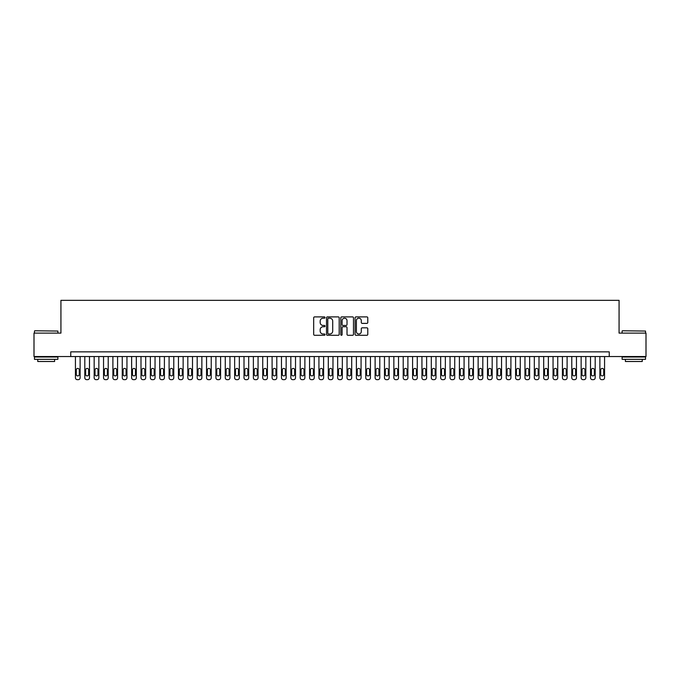 <?xml version="1.0" encoding="UTF-8"?>
<svg xmlns="http://www.w3.org/2000/svg" width="680" height="680" viewBox="0 0 680 680"><rect width="100%" height="100%" fill="white"/><g stroke="black" fill="none" stroke-linecap="round" stroke-linejoin="round"><path stroke-width="1.02" d="M325.014 317.543A0.646 0.646 0 0 0 324.377 316.897L314.602 316.897A0.918 0.918 0 0 0 313.684 317.824L313.684 334.365A0.918 0.918 0 0 0 314.602 335.282L324.377 335.282A0.646 0.646 0 0 0 325.014 334.645A0.646 0.646 0 0 0 324.377 333.999L323.111 333.999A2.941 2.941 0 0 1 320.17 331.058L320.17 329.681A2.941 2.941 0 0 1 323.111 326.74L324.377 326.74A0.646 0.646 0 0 0 325.014 326.094A0.646 0.646 0 0 0 324.377 325.448L323.111 325.448A2.941 2.941 0 0 1 320.17 322.507L320.17 321.13A2.941 2.941 0 0 1 323.111 318.189L324.377 318.189A0.646 0.646 0 0 0 325.014 317.543M366.868 323.382A0.918 0.918 0 0 0 367.786 322.464L367.786 317.824A0.918 0.918 0 0 0 366.868 316.897L356.014 316.897A0.918 0.918 0 0 0 355.096 317.824L355.096 334.365A0.918 0.918 0 0 0 356.014 335.282L366.868 335.282A0.918 0.918 0 0 0 367.786 334.365L367.786 328.763A0.918 0.918 0 0 0 366.868 327.837L362.219 327.837A0.918 0.918 0 0 0 361.301 328.763L361.301 331.543A2.457 2.457 0 0 1 358.844 333.999A2.457 2.457 0 0 1 356.388 331.543L356.388 320.646A2.457 2.457 0 0 1 358.844 318.189A2.457 2.457 0 0 1 361.301 320.646L361.301 322.464A0.918 0.918 0 0 0 362.219 323.382L366.868 323.382M70.754 356.532L34 356.532L34 333.115L60.928 333.115L60.928 300.339L619.072 300.339L619.072 333.115L646 333.115L646 356.532L609.246 356.532L609.246 351.849L70.754 351.849L70.754 356.532L609.246 356.532M339.192 317.824A0.918 0.918 0 0 0 338.274 316.897L327.428 316.897A0.918 0.918 0 0 0 326.51 317.824L326.51 334.365A0.918 0.918 0 0 0 327.428 335.282L338.274 335.282A0.918 0.918 0 0 0 339.192 334.365L339.192 317.824M341.725 316.897L352.572 316.897A0.918 0.918 0 0 1 353.49 317.824L353.49 334.365A0.918 0.918 0 0 1 352.572 335.282L347.93 335.282A0.918 0.918 0 0 1 347.012 334.365L347.012 327.658A0.918 0.918 0 0 0 346.086 326.74L343.009 326.74A0.918 0.918 0 0 0 342.091 327.658L342.091 334.645A0.646 0.646 0 0 1 341.445 335.282A0.646 0.646 0 0 1 340.808 334.645L340.808 317.824A0.918 0.918 0 0 1 341.725 316.897M328.44 318.189A0.646 0.646 0 0 0 327.794 318.835L327.794 333.353A0.646 0.646 0 0 0 328.44 333.999L329.774 333.999A2.941 2.941 0 0 0 332.716 331.058L332.716 321.13A2.941 2.941 0 0 0 329.774 318.189L328.44 318.189M347.012 320.697A2.457 2.457 0 0 0 344.548 318.231A2.457 2.457 0 0 0 342.091 320.697L342.091 324.53A0.918 0.918 0 0 0 343.009 325.448L346.086 325.448A0.918 0.918 0 0 0 347.012 324.53L347.012 320.697M80.121 356.532L80.121 377.791A1.87 1.87 0 0 1 78.251 379.661L77.316 379.661A1.87 1.87 0 0 1 75.438 377.791L75.438 356.532M79.279 374.416L79.279 369.92A1.496 1.496 0 0 0 77.784 368.424A1.496 1.496 0 0 0 76.279 369.92L76.279 374.416A1.496 1.496 0 0 0 77.784 375.912A1.496 1.496 0 0 0 79.279 374.416M34.748 330.777L57.877 331.058L34.748 330.777M46.172 359.337L34.467 359.337L34.467 357L57.877 357L57.877 359.337L46.172 359.337M54.604 359.337L54.604 361.497L37.748 361.497L37.748 359.337M622.404 330.777L645.533 331.058L622.404 330.777M633.828 359.337L622.123 359.337L622.123 357L645.533 357L645.533 359.337L633.828 359.337M642.251 359.337L642.251 361.497L625.396 361.497L625.396 359.337M89.488 356.532L89.488 377.791A1.87 1.87 0 0 1 87.618 379.661L86.674 379.661A1.87 1.87 0 0 1 84.804 377.791L84.804 356.532M88.647 374.416L88.647 369.92A1.496 1.496 0 0 0 87.142 368.424A1.496 1.496 0 0 0 85.646 369.92L85.646 374.416A1.496 1.496 0 0 0 87.142 375.912A1.496 1.496 0 0 0 88.647 374.416M98.855 356.532L98.855 377.791A1.87 1.87 0 0 1 96.977 379.661L96.041 379.661A1.87 1.87 0 0 1 94.172 377.791L94.172 356.532M98.013 374.416L98.013 369.92A1.496 1.496 0 0 0 96.509 368.424A1.496 1.496 0 0 0 95.013 369.92L95.013 374.416A1.496 1.496 0 0 0 96.509 375.912A1.496 1.496 0 0 0 98.013 374.416M108.213 356.532L108.213 377.791A1.87 1.87 0 0 1 106.343 379.661L105.409 379.661A1.87 1.87 0 0 1 103.538 377.791L103.538 356.532M107.372 374.416L107.372 369.92A1.496 1.496 0 0 0 105.876 368.424A1.496 1.496 0 0 0 104.38 369.92L104.38 374.416A1.496 1.496 0 0 0 105.876 375.912A1.496 1.496 0 0 0 107.372 374.416M117.581 356.532L117.581 377.791A1.87 1.87 0 0 1 115.71 379.661L114.775 379.661A1.87 1.87 0 0 1 112.897 377.791L112.897 356.532M116.739 374.416L116.739 369.92A1.496 1.496 0 0 0 115.243 368.424A1.496 1.496 0 0 0 113.739 369.92L113.739 374.416A1.496 1.496 0 0 0 115.243 375.912A1.496 1.496 0 0 0 116.739 374.416M126.947 356.532L126.947 377.791A1.87 1.87 0 0 1 125.078 379.661L124.134 379.661A1.87 1.87 0 0 1 122.264 377.791L122.264 356.532M126.106 374.416L126.106 369.92A1.496 1.496 0 0 0 124.61 368.424A1.496 1.496 0 0 0 123.106 369.92L123.106 374.416A1.496 1.496 0 0 0 124.61 375.912A1.496 1.496 0 0 0 126.106 374.416M136.315 356.532L136.315 377.791A1.87 1.87 0 0 1 134.436 379.661L133.501 379.661A1.87 1.87 0 0 1 131.631 377.791L131.631 356.532M135.473 374.416L135.473 369.92A1.496 1.496 0 0 0 133.969 368.424A1.496 1.496 0 0 0 132.472 369.92L132.472 374.416A1.496 1.496 0 0 0 133.969 375.912A1.496 1.496 0 0 0 135.473 374.416M145.673 356.532L145.673 377.791A1.87 1.87 0 0 1 143.803 379.661L142.868 379.661A1.87 1.87 0 0 1 140.998 377.791L140.998 356.532M144.831 374.416L144.831 369.92A1.496 1.496 0 0 0 143.335 368.424A1.496 1.496 0 0 0 141.839 369.92L141.839 374.416A1.496 1.496 0 0 0 143.335 375.912A1.496 1.496 0 0 0 144.831 374.416M155.04 356.532L155.04 377.791A1.87 1.87 0 0 1 153.17 379.661L152.235 379.661A1.87 1.87 0 0 1 150.356 377.791L150.356 356.532M154.198 374.416L154.198 369.92A1.496 1.496 0 0 0 152.703 368.424A1.496 1.496 0 0 0 151.206 369.92L151.206 374.416A1.496 1.496 0 0 0 152.703 375.912A1.496 1.496 0 0 0 154.198 374.416M164.407 356.532L164.407 377.791A1.87 1.87 0 0 1 162.537 379.661L161.594 379.661A1.87 1.87 0 0 1 159.724 377.791L159.724 356.532M163.566 374.416L163.566 369.92A1.496 1.496 0 0 0 162.069 368.424A1.496 1.496 0 0 0 160.565 369.92L160.565 374.416A1.496 1.496 0 0 0 162.069 375.912A1.496 1.496 0 0 0 163.566 374.416M173.774 356.532L173.774 377.791A1.87 1.87 0 0 1 171.895 379.661L170.96 379.661A1.87 1.87 0 0 1 169.09 377.791L169.09 356.532M172.932 374.416L172.932 369.92A1.496 1.496 0 0 0 171.428 368.424A1.496 1.496 0 0 0 169.932 369.92L169.932 374.416A1.496 1.496 0 0 0 171.428 375.912A1.496 1.496 0 0 0 172.932 374.416M183.141 356.532L183.141 377.791A1.87 1.87 0 0 1 181.262 379.661L180.327 379.661A1.87 1.87 0 0 1 178.457 377.791L178.457 356.532M182.291 374.416L182.291 369.92A1.496 1.496 0 0 0 180.795 368.424A1.496 1.496 0 0 0 179.299 369.92L179.299 374.416A1.496 1.496 0 0 0 180.795 375.912A1.496 1.496 0 0 0 182.291 374.416M192.499 356.532L192.499 377.791A1.87 1.87 0 0 1 190.63 379.661L189.694 379.661A1.87 1.87 0 0 1 187.816 377.791L187.816 356.532M191.658 374.416L191.658 369.92A1.496 1.496 0 0 0 190.162 368.424A1.496 1.496 0 0 0 188.666 369.92L188.666 374.416A1.496 1.496 0 0 0 190.162 375.912A1.496 1.496 0 0 0 191.658 374.416M201.867 356.532L201.867 377.791A1.87 1.87 0 0 1 199.996 379.661L199.061 379.661A1.87 1.87 0 0 1 197.183 377.791L197.183 356.532M201.025 374.416L201.025 369.92A1.496 1.496 0 0 0 199.529 368.424A1.496 1.496 0 0 0 198.024 369.92L198.024 374.416A1.496 1.496 0 0 0 199.529 375.912A1.496 1.496 0 0 0 201.025 374.416M211.233 356.532L211.233 377.791A1.87 1.87 0 0 1 209.355 379.661L208.42 379.661A1.87 1.87 0 0 1 206.55 377.791L206.55 356.532M210.392 374.416L210.392 369.92A1.496 1.496 0 0 0 208.887 368.424A1.496 1.496 0 0 0 207.392 369.92L207.392 374.416A1.496 1.496 0 0 0 208.887 375.912A1.496 1.496 0 0 0 210.392 374.416M220.6 356.532L220.6 377.791A1.87 1.87 0 0 1 218.722 379.661L217.787 379.661A1.87 1.87 0 0 1 215.917 377.791L215.917 356.532M219.75 374.416L219.75 369.92A1.496 1.496 0 0 0 218.254 368.424A1.496 1.496 0 0 0 216.758 369.92L216.758 374.416A1.496 1.496 0 0 0 218.254 375.912A1.496 1.496 0 0 0 219.75 374.416M229.959 356.532L229.959 377.791A1.87 1.87 0 0 1 228.089 379.661L227.154 379.661A1.87 1.87 0 0 1 225.275 377.791L225.275 356.532M229.118 374.416L229.118 369.92A1.496 1.496 0 0 0 227.621 368.424A1.496 1.496 0 0 0 226.125 369.92L226.125 374.416A1.496 1.496 0 0 0 227.621 375.912A1.496 1.496 0 0 0 229.118 374.416M239.326 356.532L239.326 377.791A1.87 1.87 0 0 1 237.456 379.661L236.521 379.661A1.87 1.87 0 0 1 234.643 377.791L234.643 356.532M238.484 374.416L238.484 369.92A1.496 1.496 0 0 0 236.988 368.424A1.496 1.496 0 0 0 235.484 369.92L235.484 374.416A1.496 1.496 0 0 0 236.988 375.912A1.496 1.496 0 0 0 238.484 374.416M248.693 356.532L248.693 377.791A1.87 1.87 0 0 1 246.815 379.661L245.879 379.661A1.87 1.87 0 0 1 244.009 377.791L244.009 356.532M247.851 374.416L247.851 369.92A1.496 1.496 0 0 0 246.347 368.424A1.496 1.496 0 0 0 244.851 369.92L244.851 374.416A1.496 1.496 0 0 0 246.347 375.912A1.496 1.496 0 0 0 247.851 374.416M258.06 356.532L258.06 377.791A1.87 1.87 0 0 1 256.181 379.661L255.246 379.661A1.87 1.87 0 0 1 253.376 377.791L253.376 356.532M257.21 374.416L257.21 369.92A1.496 1.496 0 0 0 255.714 368.424A1.496 1.496 0 0 0 254.218 369.92L254.218 374.416A1.496 1.496 0 0 0 255.714 375.912A1.496 1.496 0 0 0 257.21 374.416M267.418 356.532L267.418 377.791A1.87 1.87 0 0 1 265.548 379.661L264.613 379.661A1.87 1.87 0 0 1 262.735 377.791L262.735 356.532M266.577 374.416L266.577 369.92A1.496 1.496 0 0 0 265.081 368.424A1.496 1.496 0 0 0 263.585 369.92L263.585 374.416A1.496 1.496 0 0 0 265.081 375.912A1.496 1.496 0 0 0 266.577 374.416M276.786 356.532L276.786 377.791A1.87 1.87 0 0 1 274.916 379.661L273.981 379.661A1.87 1.87 0 0 1 272.102 377.791L272.102 356.532M275.944 374.416L275.944 369.92A1.496 1.496 0 0 0 274.448 368.424A1.496 1.496 0 0 0 272.944 369.92L272.944 374.416A1.496 1.496 0 0 0 274.448 375.912A1.496 1.496 0 0 0 275.944 374.416M286.152 356.532L286.152 377.791A1.87 1.87 0 0 1 284.282 379.661L283.339 379.661A1.87 1.87 0 0 1 281.469 377.791L281.469 356.532M285.311 374.416L285.311 369.92A1.496 1.496 0 0 0 283.806 368.424A1.496 1.496 0 0 0 282.31 369.92L282.31 374.416A1.496 1.496 0 0 0 283.806 375.912A1.496 1.496 0 0 0 285.311 374.416M295.519 356.532L295.519 377.791A1.87 1.87 0 0 1 293.641 379.661L292.706 379.661A1.87 1.87 0 0 1 290.836 377.791L290.836 356.532M294.67 374.416L294.67 369.92A1.496 1.496 0 0 0 293.173 368.424A1.496 1.496 0 0 0 291.677 369.92L291.677 374.416A1.496 1.496 0 0 0 293.173 375.912A1.496 1.496 0 0 0 294.67 374.416M304.878 356.532L304.878 377.791A1.87 1.87 0 0 1 303.008 379.661L302.073 379.661A1.87 1.87 0 0 1 300.203 377.791L300.203 356.532M304.036 374.416L304.036 369.92A1.496 1.496 0 0 0 302.541 368.424A1.496 1.496 0 0 0 301.045 369.92L301.045 374.416A1.496 1.496 0 0 0 302.541 375.912A1.496 1.496 0 0 0 304.036 374.416M314.245 356.532L314.245 377.791A1.87 1.87 0 0 1 312.375 379.661L311.44 379.661A1.87 1.87 0 0 1 309.561 377.791L309.561 356.532M313.403 374.416L313.403 369.92A1.496 1.496 0 0 0 311.907 368.424A1.496 1.496 0 0 0 310.403 369.92L310.403 374.416A1.496 1.496 0 0 0 311.907 375.912A1.496 1.496 0 0 0 313.403 374.416M323.612 356.532L323.612 377.791A1.87 1.87 0 0 1 321.742 379.661L320.798 379.661A1.87 1.87 0 0 1 318.928 377.791L318.928 356.532M322.771 374.416L322.771 369.92A1.496 1.496 0 0 0 321.266 368.424A1.496 1.496 0 0 0 319.77 369.92L319.77 374.416A1.496 1.496 0 0 0 321.266 375.912A1.496 1.496 0 0 0 322.771 374.416M332.979 356.532L332.979 377.791A1.87 1.87 0 0 1 331.1 379.661L330.166 379.661A1.87 1.87 0 0 1 328.296 377.791L328.296 356.532M332.137 374.416L332.137 369.92A1.496 1.496 0 0 0 330.633 368.424A1.496 1.496 0 0 0 329.137 369.92L329.137 374.416A1.496 1.496 0 0 0 330.633 375.912A1.496 1.496 0 0 0 332.137 374.416M342.337 356.532L342.337 377.791A1.87 1.87 0 0 1 340.467 379.661L339.532 379.661A1.87 1.87 0 0 1 337.662 377.791L337.662 356.532M341.496 374.416L341.496 369.92A1.496 1.496 0 0 0 340 368.424A1.496 1.496 0 0 0 338.504 369.92L338.504 374.416A1.496 1.496 0 0 0 340 375.912A1.496 1.496 0 0 0 341.496 374.416M351.704 356.532L351.704 377.791A1.87 1.87 0 0 1 349.834 379.661L348.899 379.661A1.87 1.87 0 0 1 347.021 377.791L347.021 356.532M350.863 374.416L350.863 369.92A1.496 1.496 0 0 0 349.367 368.424A1.496 1.496 0 0 0 347.863 369.92L347.863 374.416A1.496 1.496 0 0 0 349.367 375.912A1.496 1.496 0 0 0 350.863 374.416M361.072 356.532L361.072 377.791A1.87 1.87 0 0 1 359.201 379.661L358.258 379.661A1.87 1.87 0 0 1 356.388 377.791L356.388 356.532M360.23 374.416L360.23 369.92A1.496 1.496 0 0 0 358.734 368.424A1.496 1.496 0 0 0 357.229 369.92L357.229 374.416A1.496 1.496 0 0 0 358.734 375.912A1.496 1.496 0 0 0 360.23 374.416M370.438 356.532L370.438 377.791A1.87 1.87 0 0 1 368.56 379.661L367.625 379.661A1.87 1.87 0 0 1 365.755 377.791L365.755 356.532M369.597 374.416L369.597 369.92A1.496 1.496 0 0 0 368.092 368.424A1.496 1.496 0 0 0 366.596 369.92L366.596 374.416A1.496 1.496 0 0 0 368.092 375.912A1.496 1.496 0 0 0 369.597 374.416M379.797 356.532L379.797 377.791A1.87 1.87 0 0 1 377.927 379.661L376.992 379.661A1.87 1.87 0 0 1 375.122 377.791L375.122 356.532M378.955 374.416L378.955 369.92A1.496 1.496 0 0 0 377.459 368.424A1.496 1.496 0 0 0 375.964 369.92L375.964 374.416A1.496 1.496 0 0 0 377.459 375.912A1.496 1.496 0 0 0 378.955 374.416M389.164 356.532L389.164 377.791A1.87 1.87 0 0 1 387.294 379.661L386.359 379.661A1.87 1.87 0 0 1 384.48 377.791L384.48 356.532M388.322 374.416L388.322 369.92A1.496 1.496 0 0 0 386.826 368.424A1.496 1.496 0 0 0 385.33 369.92L385.33 374.416A1.496 1.496 0 0 0 386.826 375.912A1.496 1.496 0 0 0 388.322 374.416M398.531 356.532L398.531 377.791A1.87 1.87 0 0 1 396.661 379.661L395.717 379.661A1.87 1.87 0 0 1 393.848 377.791L393.848 356.532M397.69 374.416L397.69 369.92A1.496 1.496 0 0 0 396.194 368.424A1.496 1.496 0 0 0 394.689 369.92L394.689 374.416A1.496 1.496 0 0 0 396.194 375.912A1.496 1.496 0 0 0 397.69 374.416M407.898 356.532L407.898 377.791A1.87 1.87 0 0 1 406.019 379.661L405.084 379.661A1.87 1.87 0 0 1 403.214 377.791L403.214 356.532M407.056 374.416L407.056 369.92A1.496 1.496 0 0 0 405.552 368.424A1.496 1.496 0 0 0 404.056 369.92L404.056 374.416A1.496 1.496 0 0 0 405.552 375.912A1.496 1.496 0 0 0 407.056 374.416M417.265 356.532L417.265 377.791A1.87 1.87 0 0 1 415.387 379.661L414.451 379.661A1.87 1.87 0 0 1 412.582 377.791L412.582 356.532M416.415 374.416L416.415 369.92A1.496 1.496 0 0 0 414.919 368.424A1.496 1.496 0 0 0 413.423 369.92L413.423 374.416A1.496 1.496 0 0 0 414.919 375.912A1.496 1.496 0 0 0 416.415 374.416M426.624 356.532L426.624 377.791A1.87 1.87 0 0 1 424.753 379.661L423.819 379.661A1.87 1.87 0 0 1 421.94 377.791L421.94 356.532M425.782 374.416L425.782 369.92A1.496 1.496 0 0 0 424.286 368.424A1.496 1.496 0 0 0 422.79 369.92L422.79 374.416A1.496 1.496 0 0 0 424.286 375.912A1.496 1.496 0 0 0 425.782 374.416M435.99 356.532L435.99 377.791A1.87 1.87 0 0 1 434.12 379.661L433.185 379.661A1.87 1.87 0 0 1 431.307 377.791L431.307 356.532M435.149 374.416L435.149 369.92A1.496 1.496 0 0 0 433.653 368.424A1.496 1.496 0 0 0 432.149 369.92L432.149 374.416A1.496 1.496 0 0 0 433.653 375.912A1.496 1.496 0 0 0 435.149 374.416M445.358 356.532L445.358 377.791A1.87 1.87 0 0 1 443.479 379.661L442.544 379.661A1.87 1.87 0 0 1 440.674 377.791L440.674 356.532M444.516 374.416L444.516 369.92A1.496 1.496 0 0 0 443.012 368.424A1.496 1.496 0 0 0 441.515 369.92L441.515 374.416A1.496 1.496 0 0 0 443.012 375.912A1.496 1.496 0 0 0 444.516 374.416M454.725 356.532L454.725 377.791A1.87 1.87 0 0 1 452.846 379.661L451.911 379.661A1.87 1.87 0 0 1 450.041 377.791L450.041 356.532M453.875 374.416L453.875 369.92A1.496 1.496 0 0 0 452.379 368.424A1.496 1.496 0 0 0 450.883 369.92L450.883 374.416A1.496 1.496 0 0 0 452.379 375.912A1.496 1.496 0 0 0 453.875 374.416M464.083 356.532L464.083 377.791A1.87 1.87 0 0 1 462.213 379.661L461.278 379.661A1.87 1.87 0 0 1 459.399 377.791L459.399 356.532M463.241 374.416L463.241 369.92A1.496 1.496 0 0 0 461.745 368.424A1.496 1.496 0 0 0 460.25 369.92L460.25 374.416A1.496 1.496 0 0 0 461.745 375.912A1.496 1.496 0 0 0 463.241 374.416M473.45 356.532L473.45 377.791A1.87 1.87 0 0 1 471.58 379.661L470.645 379.661A1.87 1.87 0 0 1 468.767 377.791L468.767 356.532M472.608 374.416L472.608 369.92A1.496 1.496 0 0 0 471.113 368.424A1.496 1.496 0 0 0 469.608 369.92L469.608 374.416A1.496 1.496 0 0 0 471.113 375.912A1.496 1.496 0 0 0 472.608 374.416M482.817 356.532L482.817 377.791A1.87 1.87 0 0 1 480.938 379.661L480.004 379.661A1.87 1.87 0 0 1 478.133 377.791L478.133 356.532M481.975 374.416L481.975 369.92A1.496 1.496 0 0 0 480.471 368.424A1.496 1.496 0 0 0 478.975 369.92L478.975 374.416A1.496 1.496 0 0 0 480.471 375.912A1.496 1.496 0 0 0 481.975 374.416M492.184 356.532L492.184 377.791A1.87 1.87 0 0 1 490.305 379.661L489.37 379.661A1.87 1.87 0 0 1 487.5 377.791L487.5 356.532M491.334 374.416L491.334 369.92A1.496 1.496 0 0 0 489.838 368.424A1.496 1.496 0 0 0 488.342 369.92L488.342 374.416A1.496 1.496 0 0 0 489.838 375.912A1.496 1.496 0 0 0 491.334 374.416M501.542 356.532L501.542 377.791A1.87 1.87 0 0 1 499.673 379.661L498.738 379.661A1.87 1.87 0 0 1 496.859 377.791L496.859 356.532M500.701 374.416L500.701 369.92A1.496 1.496 0 0 0 499.205 368.424A1.496 1.496 0 0 0 497.709 369.92L497.709 374.416A1.496 1.496 0 0 0 499.205 375.912A1.496 1.496 0 0 0 500.701 374.416M510.91 356.532L510.91 377.791A1.87 1.87 0 0 1 509.039 379.661L508.104 379.661A1.87 1.87 0 0 1 506.226 377.791L506.226 356.532M510.068 374.416L510.068 369.92A1.496 1.496 0 0 0 508.572 368.424A1.496 1.496 0 0 0 507.067 369.92L507.067 374.416A1.496 1.496 0 0 0 508.572 375.912A1.496 1.496 0 0 0 510.068 374.416M520.277 356.532L520.277 377.791A1.87 1.87 0 0 1 518.406 379.661L517.463 379.661A1.87 1.87 0 0 1 515.593 377.791L515.593 356.532M519.435 374.416L519.435 369.92A1.496 1.496 0 0 0 517.931 368.424A1.496 1.496 0 0 0 516.435 369.92L516.435 374.416A1.496 1.496 0 0 0 517.931 375.912A1.496 1.496 0 0 0 519.435 374.416M529.644 356.532L529.644 377.791A1.87 1.87 0 0 1 527.765 379.661L526.83 379.661A1.87 1.87 0 0 1 524.96 377.791L524.96 356.532M528.793 374.416L528.793 369.92A1.496 1.496 0 0 0 527.298 368.424A1.496 1.496 0 0 0 525.802 369.92L525.802 374.416A1.496 1.496 0 0 0 527.298 375.912A1.496 1.496 0 0 0 528.793 374.416M539.002 356.532L539.002 377.791A1.87 1.87 0 0 1 537.132 379.661L536.197 379.661A1.87 1.87 0 0 1 534.327 377.791L534.327 356.532M538.16 374.416L538.16 369.92A1.496 1.496 0 0 0 536.664 368.424A1.496 1.496 0 0 0 535.168 369.92L535.168 374.416A1.496 1.496 0 0 0 536.664 375.912A1.496 1.496 0 0 0 538.16 374.416M548.369 356.532L548.369 377.791A1.87 1.87 0 0 1 546.499 379.661L545.564 379.661A1.87 1.87 0 0 1 543.685 377.791L543.685 356.532M547.527 374.416L547.527 369.92A1.496 1.496 0 0 0 546.031 368.424A1.496 1.496 0 0 0 544.527 369.92L544.527 374.416A1.496 1.496 0 0 0 546.031 375.912A1.496 1.496 0 0 0 547.527 374.416M557.736 356.532L557.736 377.791A1.87 1.87 0 0 1 555.866 379.661L554.923 379.661A1.87 1.87 0 0 1 553.053 377.791L553.053 356.532M556.894 374.416L556.894 369.92A1.496 1.496 0 0 0 555.39 368.424A1.496 1.496 0 0 0 553.894 369.92L553.894 374.416A1.496 1.496 0 0 0 555.39 375.912A1.496 1.496 0 0 0 556.894 374.416M567.103 356.532L567.103 377.791A1.87 1.87 0 0 1 565.225 379.661L564.289 379.661A1.87 1.87 0 0 1 562.419 377.791L562.419 356.532M566.262 374.416L566.262 369.92A1.496 1.496 0 0 0 564.757 368.424A1.496 1.496 0 0 0 563.261 369.92L563.261 374.416A1.496 1.496 0 0 0 564.757 375.912A1.496 1.496 0 0 0 566.262 374.416M576.462 356.532L576.462 377.791A1.87 1.87 0 0 1 574.591 379.661L573.656 379.661A1.87 1.87 0 0 1 571.787 377.791L571.787 356.532M575.62 374.416L575.62 369.92A1.496 1.496 0 0 0 574.124 368.424A1.496 1.496 0 0 0 572.628 369.92L572.628 374.416A1.496 1.496 0 0 0 574.124 375.912A1.496 1.496 0 0 0 575.62 374.416M585.828 356.532L585.828 377.791A1.87 1.87 0 0 1 583.958 379.661L583.024 379.661A1.87 1.87 0 0 1 581.145 377.791L581.145 356.532M584.987 374.416L584.987 369.92A1.496 1.496 0 0 0 583.491 368.424A1.496 1.496 0 0 0 581.986 369.92L581.986 374.416A1.496 1.496 0 0 0 583.491 375.912A1.496 1.496 0 0 0 584.987 374.416M595.196 356.532L595.196 377.791A1.87 1.87 0 0 1 593.325 379.661L592.382 379.661A1.87 1.87 0 0 1 590.512 377.791L590.512 356.532M594.354 374.416L594.354 369.92A1.496 1.496 0 0 0 592.858 368.424A1.496 1.496 0 0 0 591.354 369.92L591.354 374.416A1.496 1.496 0 0 0 592.858 375.912A1.496 1.496 0 0 0 594.354 374.416M604.562 356.532L604.562 377.791A1.87 1.87 0 0 1 602.684 379.661L601.749 379.661A1.87 1.87 0 0 1 599.879 377.791L599.879 356.532M603.721 374.416L603.721 369.92A1.496 1.496 0 0 0 602.216 368.424A1.496 1.496 0 0 0 600.721 369.92L600.721 374.416A1.496 1.496 0 0 0 602.216 375.912A1.496 1.496 0 0 0 603.721 374.416M34.467 333.115L34.467 331.058M39.805 357L39.805 356.532M52.538 357L52.538 356.532M57.877 333.115L57.877 331.058M622.123 333.115L622.123 331.058M627.462 357L627.462 356.532M640.194 357L640.194 356.532M645.533 333.115L645.533 331.058"/></g></svg>
